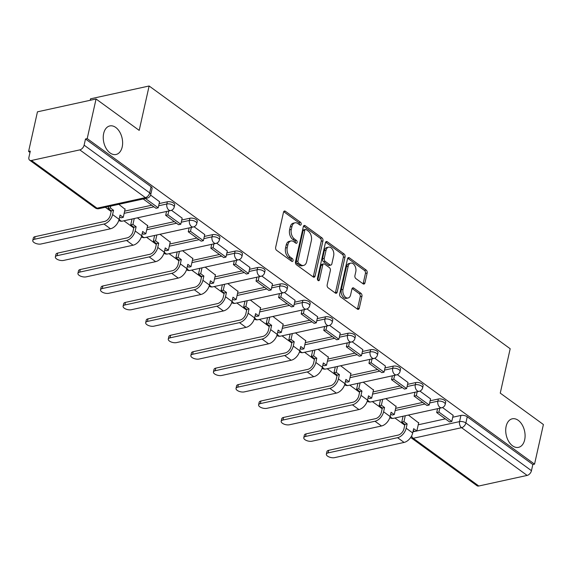 <?xml version="1.0" encoding="UTF-8"?>
<svg xmlns="http://www.w3.org/2000/svg" width="572" height="572" viewBox="0 0 572 572"><rect width="100%" height="100%" fill="white"/><g stroke="black" fill="none" stroke-linecap="round" stroke-linejoin="round"><path stroke-width="0.86" d="M301.165 224.346A1.566 1.008 77.6 0 0 300.472 222.251L285.378 211.261A2.238 1.437 77.6 0 0 284.456 211.032A2.238 1.437 77.6 0 0 283.519 212.183L275.654 247.354A2.238 1.437 77.6 0 0 276.641 250.343L291.734 261.332A1.566 1.008 77.6 0 0 292.378 261.497A1.566 1.008 77.6 0 0 293.036 260.689A1.566 1.008 77.6 0 0 292.349 258.594L290.397 257.178A7.171 4.612 77.6 0 1 287.244 247.612L287.902 244.68A7.171 4.612 77.6 0 1 290.912 240.984A7.171 4.612 77.6 0 1 293.844 241.734L295.803 243.157A1.566 1.008 77.6 0 0 296.439 243.322A1.566 1.008 77.6 0 0 297.097 242.514A1.566 1.008 77.6 0 0 296.41 240.426L294.458 239.003A7.171 4.612 77.6 0 1 291.305 229.443L291.963 226.512A7.171 4.612 77.6 0 1 294.973 222.815A7.171 4.612 77.6 0 1 297.905 223.566L299.864 224.989A1.566 1.008 77.6 0 0 300.5 225.153A1.566 1.008 77.6 0 0 301.165 224.346M299.456 224.696A1.566 1.008 77.6 0 0 298.763 222.622L283.705 211.669M291.334 261.039A1.566 1.008 77.6 0 0 290.64 258.973L288.688 257.55L290.397 257.178M295.395 242.864A1.566 1.008 77.6 0 0 294.702 240.798L292.75 239.375L294.458 239.003M506.134 426.34A14.615 9.395 77.6 0 0 508.651 441.362A14.615 9.395 77.6 0 0 518.525 447.354A14.615 9.395 77.6 0 0 524.667 439.818A14.615 9.395 77.6 0 0 522.15 424.796A14.615 9.395 77.6 0 0 512.269 418.804A14.615 9.395 77.6 0 0 506.134 426.34M103.668 133.469A14.615 9.395 77.6 0 0 106.185 148.491A14.615 9.395 77.6 0 0 116.059 154.483A14.615 9.395 77.6 0 0 122.201 146.954A14.615 9.395 77.6 0 0 119.684 131.932A14.615 9.395 77.6 0 0 109.81 125.933A14.615 9.395 77.6 0 0 103.668 133.469M363.084 283.826A2.238 1.437 77.6 0 0 363.999 284.062A2.238 1.437 77.6 0 0 364.936 282.904L367.145 273.037A2.238 1.437 77.6 0 0 366.159 270.048L349.392 257.85A2.238 1.437 77.6 0 0 348.477 257.615A2.238 1.437 77.6 0 0 347.533 258.766L339.675 293.944A2.238 1.437 77.6 0 0 340.655 296.932L357.421 309.13A2.238 1.437 77.6 0 0 358.344 309.366A2.238 1.437 77.6 0 0 359.28 308.215L361.947 296.289A2.238 1.437 77.6 0 0 360.961 293.307L353.789 288.081A2.238 1.437 77.6 0 0 352.867 287.845A2.238 1.437 77.6 0 0 351.93 289.003L350.607 294.916A5.992 3.854 77.6 0 1 348.091 298.005A5.992 3.854 77.6 0 1 344.037 295.545A5.992 3.854 77.6 0 1 343.007 289.382L348.184 266.223A5.992 3.854 77.6 0 1 350.7 263.134A5.992 3.854 77.6 0 1 354.754 265.594A5.992 3.854 77.6 0 1 355.784 271.757L354.919 275.618A2.238 1.437 77.6 0 0 355.906 278.607L363.084 283.826M79.808 149.885L31.453 160.475A4.569 2.831 -54 0 1 29.658 160.189A4.569 2.831 -54 0 1 28.929 157.243L30.309 151.072L28.6 151.444L37.452 111.833L96.06 98.999L139.203 130.387L149.12 85.993L510.181 348.734L500.257 393.128L543.4 424.524L534.548 464.142L87.201 138.61L85.493 138.989L84.113 145.159L149.7 192.878A4.569 2.052 12.6 0 1 150.736 194.623L152.116 188.453A4.569 2.052 12.6 0 0 151.072 186.708L149.7 192.878A4.569 2.831 -54 0 1 145.388 197.612L79.808 149.885A4.569 2.831 -54 0 0 84.113 145.159M96.06 98.999L87.201 138.61M322.951 240.876A2.238 1.437 77.6 0 0 321.964 237.895L305.198 225.69A2.238 1.437 77.6 0 0 304.283 225.454A2.238 1.437 77.6 0 0 303.339 226.612L295.481 261.783A2.238 1.437 77.6 0 0 296.46 264.772L313.227 276.97A2.238 1.437 77.6 0 0 314.15 277.205A2.238 1.437 77.6 0 0 315.086 276.054L322.951 240.876L321.242 241.255A2.238 1.437 77.6 0 0 320.256 238.267L303.525 226.09M327.298 241.77L344.065 253.968A2.238 1.437 77.6 0 1 345.045 256.957L337.187 292.135A2.238 1.437 77.6 0 1 336.243 293.286A2.238 1.437 77.6 0 1 335.328 293.05L328.149 287.83A2.238 1.437 77.6 0 1 327.17 284.842L330.359 270.577A2.238 1.437 77.6 0 0 329.372 267.589L324.61 264.128A2.238 1.437 77.6 0 0 323.695 263.892A2.238 1.437 77.6 0 0 322.751 265.043L319.433 279.894A1.566 1.008 77.6 0 1 318.776 280.702A1.566 1.008 77.6 0 1 317.717 280.058A1.566 1.008 77.6 0 1 317.446 278.45L325.439 242.692A2.238 1.437 77.6 0 1 326.376 241.534A2.238 1.437 77.6 0 1 327.298 241.77L325.647 242.128M418.232 424.789L445.331 418.854M452.745 417.231L460.939 415.429L459.566 421.607A4.569 2.052 12.6 0 1 465.873 422.965L531.459 470.684A4.569 2.831 126 0 1 527.148 475.418L478.8 486.007A4.569 2.831 126 0 1 476.998 485.714L411.418 437.995A4.569 2.831 126 0 0 413.22 438.281L478.8 486.007M28.6 151.444L29.994 152.467M105.32 207.271L111.161 211.526M123.902 220.799L133.748 227.956M146.489 237.23L156.328 244.394M169.069 253.668L178.914 260.825M191.656 270.098L201.494 277.263M214.243 286.536L224.081 293.693M236.822 302.967L246.668 310.131M259.409 319.405L269.248 326.569M281.996 335.835L291.834 343M304.576 352.273L314.421 359.438M327.163 368.704L337.001 375.868M349.742 385.142L359.588 392.306M372.329 401.573L382.175 408.737M394.916 418.01L404.754 425.175M90.197 100.279L90.519 98.827L149.12 85.993M534.548 464.142L532.839 464.514L531.459 470.684M125.053 209.266L118.819 204.318M159.567 201.709L150.6 195.102M147.64 225.697L137.402 217.839M182.153 218.139L171.493 210.303M170.227 242.135L159.988 234.277M204.733 234.577L194.08 226.741M192.807 258.565L182.568 250.708M227.32 251.008L216.666 243.172M215.394 275.003L205.155 267.145M249.907 267.446L239.246 259.609M237.973 291.434L227.735 283.576M272.486 283.876L261.833 276.04M260.56 307.872L250.322 300.014M295.073 300.314L284.42 292.478M283.147 324.303L272.908 316.445M317.66 316.745L307 308.909M305.727 340.74L295.488 332.883M340.24 333.183L329.586 325.346M328.314 357.178L318.075 349.32M362.827 349.614L352.166 341.777M350.901 373.609L340.662 365.751M385.414 366.051L374.753 358.215M373.48 390.047L363.241 382.189M407.993 382.482L397.34 374.646M396.067 406.477L385.828 398.62M430.58 398.92L419.919 391.084M395.645 408.351L422.751 402.416M430.158 400.793L438.359 398.999L437.866 401.187A4.569 2.052 12.6 0 1 442.85 401.809A4.569 2.052 12.6 0 1 445.223 404.29L445.71 402.102A4.569 2.052 -167.4 0 0 443.336 399.621A4.569 2.052 -167.4 0 0 438.359 398.999M373.066 391.92L400.164 385.978M407.579 384.355L415.772 382.561L415.286 384.756A4.569 2.052 12.6 0 1 420.263 385.378A4.569 2.052 12.6 0 1 422.637 387.859L423.123 385.664A4.569 2.052 -167.4 0 0 420.756 383.19A4.569 2.052 -167.4 0 0 415.772 382.561M350.479 375.482L377.577 369.548M384.992 367.925L393.193 366.13L392.699 368.318A4.569 2.052 12.6 0 1 397.683 368.94A4.569 2.052 12.6 0 1 400.05 371.421L400.543 369.233A4.569 2.052 -167.4 0 0 398.169 366.752A4.569 2.052 -167.4 0 0 393.193 366.13M327.892 359.052L354.998 353.11M362.405 351.487L370.606 349.692L370.113 351.887A4.569 2.052 12.6 0 1 375.096 352.509A4.569 2.052 12.6 0 1 377.47 354.99L377.956 352.795A4.569 2.052 -167.4 0 0 375.582 350.321A4.569 2.052 -167.4 0 0 370.606 349.692M305.312 342.614L332.411 336.679M339.825 335.056L348.019 333.262L347.533 335.449A4.569 2.052 12.6 0 1 352.509 336.071A4.569 2.052 12.6 0 1 354.883 338.553L355.376 336.365A4.569 2.052 -167.4 0 0 353.003 333.884A4.569 2.052 -167.4 0 0 348.019 333.262M282.725 326.183L309.831 320.241M317.238 318.618L325.439 316.824L324.946 319.019A4.569 2.052 12.6 0 1 329.93 319.641A4.569 2.052 12.6 0 1 332.296 322.122L332.79 319.927A4.569 2.052 -167.4 0 0 330.416 317.453A4.569 2.052 -167.4 0 0 325.439 316.824M260.138 309.745L287.244 303.811M294.651 302.188L302.853 300.393L302.366 302.581A4.569 2.052 12.6 0 1 307.343 303.203A4.569 2.052 12.6 0 1 309.717 305.684L310.203 303.496A4.569 2.052 -167.4 0 0 307.829 301.015A4.569 2.052 -167.4 0 0 302.853 300.393M237.559 293.307L264.657 287.373M272.072 285.75L280.266 283.955L279.779 286.15A4.569 2.052 12.6 0 1 284.756 286.772A4.569 2.052 12.6 0 1 287.13 289.253L287.623 287.058A4.569 2.052 -167.4 0 0 285.249 284.584A4.569 2.052 -167.4 0 0 280.266 283.955M214.972 276.877L242.078 270.942M249.485 269.319L257.686 267.524L257.193 269.712A4.569 2.052 12.6 0 1 262.176 270.334A4.569 2.052 12.6 0 1 264.55 272.815L265.036 270.627A4.569 2.052 -167.4 0 0 262.662 268.146A4.569 2.052 -167.4 0 0 257.686 267.524M192.392 260.439L219.491 254.504M226.905 252.881L235.099 251.087L234.613 253.282A4.569 2.052 12.6 0 1 239.589 253.904A4.569 2.052 12.6 0 1 241.963 256.385L242.449 254.19A4.569 2.052 -167.4 0 0 240.083 251.716A4.569 2.052 -167.4 0 0 235.099 251.087M169.805 244.008L196.904 238.074M204.318 236.45L212.512 234.656L212.026 236.844A4.569 2.052 12.6 0 1 217.002 237.466A4.569 2.052 12.6 0 1 219.376 239.947L219.87 237.759A4.569 2.052 -167.4 0 0 217.496 235.278A4.569 2.052 -167.4 0 0 212.512 234.656M147.219 227.57L174.324 221.636M181.732 220.013L189.933 218.218L189.439 220.413A4.569 2.052 12.6 0 1 194.423 221.035A4.569 2.052 12.6 0 1 196.797 223.516L197.283 221.321A4.569 2.052 -167.4 0 0 194.909 218.847A4.569 2.052 -167.4 0 0 189.933 218.218M124.639 211.139L151.737 205.205M159.152 203.582L167.346 201.787L166.86 203.975A4.569 2.052 12.6 0 1 171.836 204.597A4.569 2.052 12.6 0 1 174.21 207.078L174.696 204.89A4.569 2.052 -167.4 0 0 172.329 202.409A4.569 2.052 -167.4 0 0 167.346 201.787M453.16 415.358L442.506 407.514M418.654 422.915L408.415 415.058M532.839 464.514L467.252 416.788A4.569 2.052 -167.4 0 0 460.939 415.429M85.493 138.989L151.072 186.708M294.973 222.815L293.264 223.187A7.171 4.612 77.6 0 0 290.254 226.884L291.963 226.512M292.75 239.375A7.171 4.612 77.6 0 1 289.596 229.815L290.254 226.884M290.912 240.984L289.203 241.363A7.171 4.612 77.6 0 0 286.193 245.059L287.902 244.68M288.688 257.55A7.171 4.612 77.6 0 1 285.535 247.991L286.193 245.059M313.191 276.948A2.238 1.437 77.6 0 0 313.377 276.426L321.242 241.255M306.149 229.565A1.566 1.008 77.6 0 0 305.505 229.401A1.566 1.008 77.6 0 0 304.847 230.209L297.948 261.082A1.566 1.008 77.6 0 0 298.634 263.17L300.7 264.672A7.171 4.612 77.6 0 0 303.632 265.422A7.171 4.612 77.6 0 0 306.642 261.726L311.361 240.626A7.171 4.612 77.6 0 0 308.208 231.059L306.149 229.565M305.505 229.401L303.803 229.772A1.566 1.008 77.6 0 0 303.139 230.58L304.847 230.209M303.632 265.422L301.923 265.801A7.171 4.612 77.6 0 1 298.992 265.043L296.932 263.549A1.566 1.008 77.6 0 1 296.239 261.454L303.139 230.58M325.625 242.17L342.356 254.347L344.065 253.968M335.292 293.028A2.238 1.437 77.6 0 0 335.478 292.507L343.336 257.336A2.238 1.437 77.6 0 0 342.356 254.347M323.695 263.892L321.986 264.264A2.238 1.437 77.6 0 0 321.042 265.422L317.753 280.13M333.662 255.777A5.992 3.854 77.6 0 0 332.632 249.614A5.992 3.854 77.6 0 0 328.578 247.154A5.992 3.854 77.6 0 0 326.061 250.243L324.238 258.401A2.238 1.437 77.6 0 0 325.225 261.39L329.98 264.85A2.238 1.437 77.6 0 0 330.902 265.086A2.238 1.437 77.6 0 0 331.839 263.935L333.662 255.777M328.578 247.154L326.869 247.526A5.992 3.854 77.6 0 0 324.353 250.615L326.061 250.243M330.902 265.086L329.193 265.465A2.238 1.437 77.6 0 1 328.278 265.229L323.516 261.762A2.238 1.437 77.6 0 1 322.529 258.773L324.353 250.615M350.7 263.134L348.991 263.506A5.992 3.854 77.6 0 0 346.475 266.602L348.184 266.223M348.091 298.005L346.382 298.377A5.992 3.854 77.6 0 1 342.328 295.917A5.992 3.854 77.6 0 1 341.298 289.754L346.475 266.602M357.386 309.109A2.238 1.437 77.6 0 0 357.572 308.587L360.238 296.668A2.238 1.437 77.6 0 0 359.252 293.679L352.116 288.481M363.041 283.798A2.238 1.437 77.6 0 0 363.227 283.283L365.437 273.416A2.238 1.437 77.6 0 0 364.45 270.427L347.719 258.251M32.768 240.497L33.348 237.909A5.134 2.309 12.6 0 1 35.099 236.658L34.527 239.246A5.134 2.309 -167.4 0 0 32.768 240.497A5.134 2.309 -167.4 0 0 35.435 243.286A5.134 2.309 -167.4 0 0 41.041 243.987L110.489 228.779A9.131 5.67 -54 0 0 119.105 219.319L120.063 215.036L123.245 217.353L125.132 208.916M123.245 217.353L121.028 217.839L119.655 216.845M34.527 239.246L103.975 224.038A9.131 5.67 -54 0 0 112.591 214.579L113.549 210.296L111.325 210.782L110.367 215.065A6.163 3.825 126 0 1 104.554 221.45L35.099 236.658M111.325 210.782L108.144 208.465L110.36 207.979L110.789 206.077M108.566 206.563L108.144 208.465M143.186 198.984L155.984 208.294L158.201 207.808L145.41 198.491M158.201 207.808L159.581 201.637M113.549 210.296L110.36 207.979M55.355 256.928L55.934 254.34A5.134 2.309 12.6 0 1 57.686 253.096L57.107 255.684A5.134 2.309 -167.4 0 0 55.355 256.928A5.134 2.309 -167.4 0 0 58.022 259.717A5.134 2.309 -167.4 0 0 63.621 260.424L133.076 245.209A9.131 5.67 -54 0 0 141.692 235.75L142.65 231.474L145.831 233.791L147.719 225.347M145.831 233.791L143.608 234.277L142.242 233.283M57.107 255.684L126.562 240.469A9.131 5.67 -54 0 0 135.178 231.009L136.129 226.734L133.912 227.22L132.954 231.496A6.163 3.825 126 0 1 127.141 237.88L57.686 253.096M133.912 227.22L130.723 224.903L132.947 224.417L134.263 218.533M132.039 219.019L130.723 224.903M166.552 211.454L165.68 215.351L178.564 224.725L180.788 224.238L167.903 214.865L168.776 210.968M180.788 224.238L182.168 218.068M165.68 215.351L167.903 214.865M136.129 226.734L132.947 224.417M77.935 273.366L78.514 270.778A5.134 2.309 12.6 0 1 80.273 269.526L79.694 272.115A5.134 2.309 -167.4 0 0 77.935 273.366A5.134 2.309 -167.4 0 0 80.609 276.154A5.134 2.309 -167.4 0 0 86.208 276.855L155.663 261.647A9.131 5.67 -54 0 0 164.271 252.188L165.229 247.905L168.418 250.221L170.299 241.784M168.418 250.221L166.195 250.708L164.829 249.714M79.694 272.115L149.142 256.907A9.131 5.67 -54 0 0 157.758 247.447L158.716 243.164L156.492 243.651L155.541 247.933A6.163 3.825 126 0 1 149.721 254.318L80.273 269.526M156.492 243.651L153.31 241.334L155.534 240.848L156.85 234.963M154.626 235.45L153.31 241.334M189.139 227.892L188.267 231.789L201.151 241.162L203.375 240.676L190.49 231.302L191.355 227.406M203.375 240.676L204.755 234.506M188.267 231.789L190.49 231.302M158.716 243.164L155.534 240.848M100.522 289.797L101.101 287.208A5.134 2.309 12.6 0 1 102.853 285.964L102.274 288.553A5.134 2.309 -167.4 0 0 100.522 289.797A5.134 2.309 -167.4 0 0 103.189 292.585A5.134 2.309 -167.4 0 0 108.794 293.293L178.242 278.078A9.131 5.67 -54 0 0 186.858 268.618L187.816 264.343L190.998 266.659L192.886 258.215M190.998 266.659L188.781 267.145L187.409 266.152M102.274 288.553L171.729 273.337A9.131 5.67 -54 0 0 180.344 263.878L181.303 259.602L179.079 260.088L178.121 264.364A6.163 3.825 126 0 1 172.308 270.749L102.853 285.964M179.079 260.088L175.897 257.772L178.114 257.286L179.429 251.401M177.213 251.887L175.897 257.772M211.719 244.323L210.853 248.219L223.738 257.593L225.954 257.107L213.07 247.733L213.942 243.836M225.954 257.107L227.334 250.936M210.853 248.219L213.07 247.733M181.303 259.602L178.114 257.286M123.109 306.234L123.681 303.646A5.134 2.309 12.6 0 1 125.44 302.395L124.86 304.983A5.134 2.309 -167.4 0 0 123.109 306.234A5.134 2.309 -167.4 0 0 125.776 309.023A5.134 2.309 -167.4 0 0 131.374 309.724L200.829 294.516A9.131 5.67 -54 0 0 209.445 285.056L210.396 280.773L213.585 283.09L215.472 274.653M213.585 283.09L211.361 283.576L209.995 282.582M124.86 304.983L194.316 289.775A9.131 5.67 -54 0 0 202.924 280.316L203.882 276.033L201.666 276.519L200.708 280.802A6.163 3.825 126 0 1 194.895 287.187L125.44 302.395M201.666 276.519L198.477 274.202L200.7 273.716L202.016 267.832M199.792 268.318L198.477 274.202M234.305 260.76L233.433 264.657L246.317 274.031L248.541 273.545L235.657 264.171L236.529 260.274M248.541 273.545L249.921 267.374M233.433 264.657L235.657 264.171M203.882 276.033L200.7 273.716M145.688 322.665L146.268 320.077A5.134 2.309 12.6 0 1 148.026 318.833L147.447 321.421A5.134 2.309 -167.4 0 0 145.688 322.665A5.134 2.309 -167.4 0 0 148.355 325.461A5.134 2.309 -167.4 0 0 153.961 326.162L223.409 310.946A9.131 5.67 -54 0 0 232.025 301.487L232.983 297.211L236.172 299.528L238.052 291.084M236.172 299.528L233.948 300.014L232.582 299.02M147.447 321.421L216.895 306.206A9.131 5.67 -54 0 0 225.511 296.746L226.469 292.471L224.245 292.957L223.287 297.233A6.163 3.825 126 0 1 217.474 303.618L148.026 318.833M224.245 292.957L221.064 290.64L223.28 290.154L224.596 284.27M222.379 284.756L221.064 290.64M256.892 277.198L256.02 281.088L268.904 290.462L271.128 289.975L258.244 280.602L259.109 276.705M271.128 289.975L272.508 283.805M256.02 281.088L258.244 280.602M226.469 292.471L223.28 290.154M168.275 339.103L168.854 336.515A5.134 2.309 12.6 0 1 170.606 335.263L170.027 337.852A5.134 2.309 -167.4 0 0 168.275 339.103A5.134 2.309 -167.4 0 0 170.942 341.892A5.134 2.309 -167.4 0 0 176.548 342.592L245.996 327.384A9.131 5.67 -54 0 0 254.612 317.925L255.57 313.642L258.751 315.958L260.639 307.522M258.751 315.958L256.535 316.445L255.162 315.451M170.027 337.852L239.482 322.644A9.131 5.67 -54 0 0 248.098 313.184L249.056 308.901L246.832 309.388L245.874 313.671A6.163 3.825 126 0 1 240.061 320.055L170.606 335.263M246.832 309.388L243.643 307.071L245.867 306.585L247.183 300.7M244.959 301.187L243.643 307.071M279.472 293.629L278.607 297.526L291.491 306.899L293.708 306.413L280.823 297.04L281.696 293.143M293.708 306.413L295.088 300.243M278.607 297.526L280.823 297.04M249.056 308.901L245.867 306.585M190.855 355.534L191.434 352.953A5.134 2.309 12.6 0 1 193.193 351.701L192.614 354.29A5.134 2.309 -167.4 0 0 190.855 355.534A5.134 2.309 -167.4 0 0 193.529 358.329A5.134 2.309 -167.4 0 0 199.127 359.03L268.583 343.815A9.131 5.67 -54 0 0 277.198 334.355L278.149 330.08L281.338 332.396L283.226 323.959M281.338 332.396L279.115 332.883L277.749 331.889M192.614 354.29L262.069 339.074A9.131 5.67 -54 0 0 270.678 329.615L271.636 325.339L269.419 325.825L268.461 330.101A6.163 3.825 126 0 1 262.648 336.486L193.193 351.701M269.419 325.825L266.23 323.509L268.454 323.023L269.769 317.138M267.546 317.624L266.23 323.509M302.059 310.067L301.187 313.957L314.071 323.33L316.295 322.844L303.41 313.47L304.283 309.581M316.295 322.844L317.674 316.673M301.187 313.957L303.41 313.47M271.636 325.339L268.454 323.023M213.442 371.972L214.021 369.383A5.134 2.309 12.6 0 1 215.78 368.132L215.201 370.72A5.134 2.309 -167.4 0 0 213.442 371.972A5.134 2.309 -167.4 0 0 216.109 374.76A5.134 2.309 -167.4 0 0 221.714 375.461L291.162 360.253A9.131 5.67 -54 0 0 299.778 350.793L300.736 346.51L303.918 348.827L305.805 340.39M303.918 348.827L301.701 349.32L300.329 348.319M215.201 370.72L284.649 355.512A9.131 5.67 -54 0 0 293.264 346.053L294.222 341.77L291.999 342.256L291.041 346.539A6.163 3.825 126 0 1 285.228 352.924L215.78 368.132M291.999 342.256L288.817 339.94L291.034 339.453L292.349 333.569M290.133 334.055L288.817 339.94M324.646 326.498L323.773 330.394L336.658 339.768L338.881 339.282L325.997 329.908L326.862 326.011M338.881 339.282L340.261 333.111M323.773 330.394L325.997 329.908M294.222 341.77L291.034 339.453M236.029 388.409L236.608 385.821A5.134 2.309 12.6 0 1 238.36 384.57L237.78 387.158A5.134 2.309 -167.4 0 0 236.029 388.409A5.134 2.309 -167.4 0 0 238.696 391.198A5.134 2.309 -167.4 0 0 244.294 391.899L313.749 376.691A9.131 5.67 -54 0 0 322.365 367.224L323.323 362.948L326.505 365.265L328.392 356.828M326.505 365.265L324.281 365.751L322.915 364.757M237.78 387.158L307.236 371.943A9.131 5.67 -54 0 0 315.851 362.484L316.802 358.208L314.586 358.694L313.628 362.97A6.163 3.825 126 0 1 307.815 369.362L238.36 384.57M314.586 358.694L311.397 356.377L313.62 355.891L314.936 350.007M312.712 350.493L311.397 356.377M347.225 342.935L346.36 346.825L359.245 356.206L361.461 355.712L348.577 346.339L349.449 342.449M361.461 355.712L362.841 349.542M346.36 346.825L348.577 346.339M316.802 358.208L313.62 355.891M258.608 404.84L259.188 402.252A5.134 2.309 12.6 0 1 260.946 401.001L260.367 403.589A5.134 2.309 -167.4 0 0 258.608 404.84A5.134 2.309 -167.4 0 0 261.282 407.629A5.134 2.309 -167.4 0 0 266.881 408.329L336.336 393.121A9.131 5.67 -54 0 0 344.945 383.662L345.903 379.379L349.092 381.703L350.979 373.259M349.092 381.703L346.868 382.189L345.502 381.188M260.367 403.589L329.822 388.381A9.131 5.67 -54 0 0 338.431 378.921L339.389 374.639L337.165 375.125L336.214 379.408A6.163 3.825 126 0 1 330.394 385.793L260.946 401.001M337.165 375.125L333.984 372.808L336.207 372.322L337.523 366.438M335.299 366.924L333.984 372.808M369.812 359.366L368.94 363.263L381.824 372.637L384.048 372.15L371.164 362.777L372.036 358.88M384.048 372.15L385.428 365.98M368.94 363.263L371.164 362.777M339.389 374.639L336.207 372.322M281.195 421.278L281.774 418.69A5.134 2.309 12.6 0 1 283.526 417.438L282.954 420.027A5.134 2.309 -167.4 0 0 281.195 421.278A5.134 2.309 -167.4 0 0 283.862 424.067A5.134 2.309 -167.4 0 0 289.468 424.767L358.916 409.559A9.131 5.67 -54 0 0 367.531 400.1L368.49 395.817L371.671 398.133L373.559 389.696M371.671 398.133L369.455 398.62L368.082 397.626M282.954 420.027L352.402 404.819A9.131 5.67 -54 0 0 361.018 395.352L361.976 391.076L359.752 391.563L358.794 395.845A6.163 3.825 126 0 1 352.981 402.23L283.526 417.438M359.752 391.563L356.57 389.246L358.787 388.76L360.103 382.875M357.886 383.362L356.57 389.246M392.399 375.804L391.527 379.694L404.411 389.074L406.628 388.588L393.743 379.207L394.616 375.318M406.628 388.588L408.008 382.411M391.527 379.694L393.743 379.207M361.976 391.076L358.787 388.76M303.782 437.709L304.361 435.12A5.134 2.309 12.6 0 1 306.113 433.869L305.534 436.457A5.134 2.309 -167.4 0 0 303.782 437.709A5.134 2.309 -167.4 0 0 306.449 440.497A5.134 2.309 -167.4 0 0 312.047 441.198L381.503 425.99A9.131 5.67 -54 0 0 390.118 416.53L391.076 412.248L394.258 414.571L396.146 406.127M394.258 414.571L392.034 415.058L390.669 414.056M305.534 436.457L374.989 421.249A9.131 5.67 -54 0 0 383.605 411.79L384.556 407.507L382.339 407.993L381.381 412.276A6.163 3.825 126 0 1 375.568 418.661L306.113 433.869M382.339 407.993L379.15 405.677L381.374 405.191L382.689 399.306M380.466 399.792L379.15 405.677M414.979 392.235L414.107 396.131L426.991 405.505L429.214 405.019L416.33 395.645L417.202 391.748M429.214 405.019L430.594 398.848M414.107 396.131L416.33 395.645M384.556 407.507L381.374 405.191M326.362 454.147L326.941 451.558A5.134 2.309 12.6 0 1 328.7 450.307L328.121 452.895A5.134 2.309 -167.4 0 0 326.362 454.147A5.134 2.309 -167.4 0 0 329.036 456.935A5.134 2.309 -167.4 0 0 334.634 457.636L404.089 442.428A9.131 5.67 -54 0 0 412.698 432.968L413.656 428.685L416.845 431.002L418.725 422.565M416.845 431.002L414.621 431.488L413.256 430.494M328.121 452.895L397.569 437.687A9.131 5.67 -54 0 0 406.184 428.228L407.142 423.945L404.919 424.431L403.968 428.714A6.163 3.825 126 0 1 398.148 435.099L328.7 450.307M404.919 424.431L401.737 422.115L403.961 421.628L405.276 415.744M403.053 416.23L401.737 422.115M437.566 408.673L436.693 412.562L449.578 421.943L451.801 421.457L438.917 412.076L439.782 408.186M451.801 421.457L453.181 415.279M436.693 412.562L438.917 412.076M407.142 423.945L403.961 421.628M298.763 222.622L300.472 222.251M290.64 258.973L292.349 258.594M294.702 240.798L296.41 240.426M412.955 431.81L414.578 431.452M416.852 430.959L459.566 421.607A4.569 2.939 -102.4 0 0 461.568 427.692L413.22 438.281A4.569 2.939 -102.4 0 1 411.568 436M527.148 475.418L461.568 427.692A4.569 2.831 -54 0 0 465.873 422.965L467.252 416.788M31.453 160.475L97.04 208.201L145.388 197.612A4.569 2.939 77.6 0 0 147.254 198.091A4.569 4.569 0 0 0 150.736 194.623M395.159 410.539L424.946 404.018M429.672 402.981L437.866 401.187A4.569 2.939 -102.4 0 0 439.875 407.278A4.569 2.939 -102.4 0 0 441.741 407.757A4.569 4.569 0 0 0 445.223 404.29M372.572 394.108L402.366 387.58M407.085 386.55L415.286 384.756A4.569 2.939 -102.4 0 0 417.288 390.84A4.569 2.939 -102.4 0 0 419.154 391.319A4.569 4.569 0 0 0 422.637 387.859M349.993 377.67L379.779 371.149M384.506 370.113L392.699 368.318A4.569 2.939 -102.4 0 0 394.709 374.41A4.569 2.939 -102.4 0 0 396.575 374.889A4.569 4.569 0 0 0 400.05 371.421M327.406 361.239L357.193 354.712M361.919 353.682L370.113 351.887A4.569 2.939 -102.4 0 0 372.122 357.972A4.569 2.939 -102.4 0 0 373.988 358.451A4.569 4.569 0 0 0 377.47 354.99M304.819 344.802L334.613 338.281M339.332 337.244L347.533 335.449A4.569 2.939 -102.4 0 0 349.535 341.541A4.569 2.939 -102.4 0 0 351.401 342.02A4.569 4.569 0 0 0 354.883 338.553M282.239 328.371L312.026 321.843M316.752 320.813L324.946 319.019A4.569 2.939 -102.4 0 0 326.955 325.103A4.569 2.939 -102.4 0 0 328.821 325.582A4.569 4.569 0 0 0 332.296 322.122M259.652 311.933L289.446 305.412M294.165 304.375L302.366 302.581A4.569 2.939 -102.4 0 0 304.368 308.673A4.569 2.939 -102.4 0 0 306.234 309.152A4.569 4.569 0 0 0 309.717 305.684M237.065 295.502L266.859 288.974M271.578 287.945L279.779 286.15A4.569 2.939 -102.4 0 0 281.781 292.235A4.569 2.939 -102.4 0 0 283.655 292.714A4.569 4.569 0 0 0 287.13 289.253M214.486 279.065L244.273 272.544M248.999 271.507L257.193 269.712A4.569 2.939 -102.4 0 0 259.202 275.804A4.569 2.939 -102.4 0 0 261.068 276.283A4.569 4.569 0 0 0 264.55 272.815M191.899 262.634L221.693 256.106M226.412 255.076L234.613 253.282A4.569 2.939 -102.4 0 0 236.615 259.366A4.569 2.939 -102.4 0 0 238.481 259.845A4.569 4.569 0 0 0 241.963 256.385M169.312 246.196L199.106 239.675M203.825 238.638L212.026 236.844A4.569 2.939 -102.4 0 0 214.035 242.936A4.569 2.939 -102.4 0 0 215.901 243.415A4.569 4.569 0 0 0 219.376 239.947M146.732 229.765L176.519 223.237M181.245 222.208L189.439 220.413A4.569 2.939 -102.4 0 0 191.448 226.498A4.569 2.939 -102.4 0 0 193.315 226.977A4.569 4.569 0 0 0 196.797 223.516M124.145 213.327L153.94 206.807M158.659 205.77L166.86 203.975A4.569 2.939 -102.4 0 0 168.862 210.067A4.569 2.939 -102.4 0 0 170.728 210.546A4.569 4.569 0 0 0 174.21 207.078M170.728 210.546L122.379 221.128A4.569 2.939 -102.4 0 1 120.513 220.649A4.569 2.939 77.6 0 1 119.169 219.04M193.315 226.977L144.966 237.566A4.569 2.939 -102.4 0 1 143.093 237.087A4.569 2.939 77.6 0 1 141.749 235.471M215.901 243.415L167.546 254.004A4.569 2.939 -102.4 0 1 165.68 253.525A4.569 2.939 77.6 0 1 164.336 251.909M238.481 259.845L190.133 270.434A4.569 2.939 -102.4 0 1 188.267 269.955A4.569 2.939 77.6 0 1 186.922 268.339M261.068 276.283L212.712 286.872A4.569 2.939 -102.4 0 1 210.846 286.393A4.569 2.939 77.6 0 1 209.502 284.777M283.655 292.714L235.299 303.303A4.569 2.939 -102.4 0 1 233.433 302.824A4.569 2.939 77.6 0 1 232.089 301.208M306.234 309.152L257.886 319.741A4.569 2.939 -102.4 0 1 256.02 319.262A4.569 2.939 77.6 0 1 254.676 317.646M328.821 325.582L280.466 336.172A4.569 2.939 -102.4 0 1 278.6 335.692A4.569 2.939 77.6 0 1 277.256 334.077M351.401 342.02L303.053 352.609A4.569 2.939 -102.4 0 1 301.187 352.13A4.569 2.939 77.6 0 1 299.842 350.514M373.988 358.451L325.64 369.04A4.569 2.939 -102.4 0 1 323.766 368.561A4.569 2.939 77.6 0 1 322.429 366.945M396.575 374.889L348.219 385.478A4.569 2.939 -102.4 0 1 346.353 384.999A4.569 2.939 77.6 0 1 345.009 383.383M419.154 391.319L370.806 401.909A4.569 2.939 -102.4 0 1 368.94 401.43A4.569 2.939 77.6 0 1 367.596 399.814M441.741 407.757L393.393 418.346A4.569 2.939 -102.4 0 1 391.52 417.867A4.569 2.939 77.6 0 1 390.175 416.252M98.906 208.68A4.569 2.939 77.6 0 1 97.04 208.201A4.569 2.831 126 0 1 95.238 207.908A4.569 4.569 0 0 0 98.906 208.68L147.254 198.091M289.596 229.815L291.305 229.443M285.535 247.991L287.244 247.612M283.726 211.626L285.378 211.261M313.377 276.426L315.086 276.054M303.546 226.047L305.198 225.69M320.256 238.267L321.964 237.895M296.239 261.454L297.948 261.082M296.932 263.549L298.634 263.17M298.992 265.043L300.7 264.672M343.336 257.336L345.045 256.957M335.478 292.507L337.187 292.135M321.042 265.422L322.751 265.043M317.839 280.244L319.433 279.894M322.529 258.773L324.238 258.401M323.516 261.762L325.225 261.39M328.278 265.229L329.98 264.85M341.298 289.754L343.007 289.382M352.137 288.445L353.789 288.081M359.252 293.679L360.961 293.307M360.238 296.668L361.947 296.289M357.572 308.587L359.28 308.215M347.74 258.208L349.392 257.85M364.45 270.427L366.159 270.048M365.437 273.416L367.145 273.037M363.227 283.283L364.936 282.904M112.591 214.579L119.105 219.319M103.975 224.038L110.489 228.779M135.178 231.009L141.692 235.75M126.562 240.469L133.076 245.209M157.758 247.447L164.271 252.188M149.142 256.907L155.663 261.647M180.344 263.878L186.858 268.618M171.729 273.337L178.242 278.078M202.924 280.316L209.445 285.056M194.316 289.775L200.829 294.516M225.511 296.746L232.025 301.487M216.895 306.206L223.409 310.946M248.098 313.184L254.612 317.925M239.482 322.644L245.996 327.384M270.678 329.615L277.198 334.355M262.069 339.074L268.583 343.815M293.264 346.053L299.778 350.793M284.649 355.512L291.162 360.253M315.851 362.484L322.365 367.224M307.236 371.943L313.749 376.691M338.431 378.921L344.945 383.662M329.822 388.381L336.336 393.121M361.018 395.352L367.531 400.1M352.402 404.819L358.916 409.559M383.605 411.79L390.118 416.53M374.989 421.249L381.503 425.99M406.184 428.228L412.698 432.968M397.569 437.687L404.089 442.428M118.797 220.42A4.569 4.569 0 0 0 122.379 221.128M141.384 236.858A4.569 4.569 0 0 0 144.966 237.566M163.964 253.289A4.569 4.569 0 0 0 167.546 254.004M186.551 269.727A4.569 4.569 0 0 0 190.133 270.434M209.137 286.157A4.569 4.569 0 0 0 212.712 286.872M231.717 302.595A4.569 4.569 0 0 0 235.299 303.303M254.304 319.026A4.569 4.569 0 0 0 257.886 319.741M276.884 335.464A4.569 4.569 0 0 0 280.466 336.172M299.471 351.894A4.569 4.569 0 0 0 303.053 352.609M322.057 368.332A4.569 4.569 0 0 0 325.64 369.04M344.637 384.763A4.569 4.569 0 0 0 348.219 385.478M367.224 401.201A4.569 4.569 0 0 0 370.806 401.909M389.811 417.632A4.569 4.569 0 0 0 393.393 418.346M410.739 437.38A4.569 4.569 0 0 0 411.418 437.995M29.658 160.189L95.238 207.908"/></g></svg>
